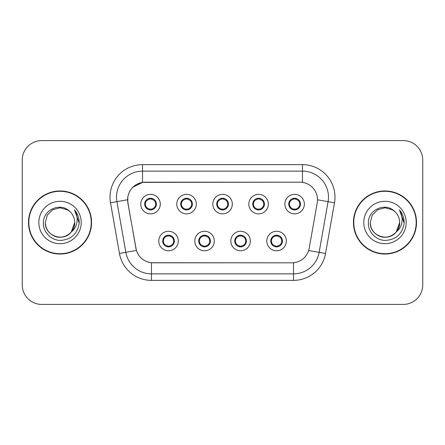 <?xml version="1.0" encoding="UTF-8"?>
<svg xmlns="http://www.w3.org/2000/svg" width="445" height="445" viewBox="0 0 445 445"><rect width="100%" height="100%" fill="white"/><g stroke="black" fill="none" stroke-linecap="round" stroke-linejoin="round"><path stroke-width="0.67" d="M214.306 241.029A9.751 9.751 0 0 1 204.555 250.78A9.751 9.751 0 0 1 194.804 241.029A9.751 9.751 0 0 1 204.555 231.278A9.751 9.751 0 0 1 214.306 241.029M198.704 241.029A5.852 5.852 0 0 0 204.555 246.88A5.852 5.852 0 0 0 210.407 241.029A5.852 5.852 0 0 0 204.555 235.177A5.852 5.852 0 0 0 198.704 241.029L198.759 241.029C198.809 242.553 199.544 243.81 200.973 244.8A5.201 5.201 0 0 1 200.973 237.257C199.555 238.242 198.815 239.499 198.759 241.029M250.329 241.029A9.751 9.751 0 0 1 240.573 250.78A9.751 9.751 0 0 1 230.821 241.029A9.751 9.751 0 0 1 240.573 231.278A9.751 9.751 0 0 1 250.329 241.029M234.721 241.029A5.852 5.852 0 0 0 240.573 246.88A5.852 5.852 0 0 0 246.424 241.029A5.852 5.852 0 0 0 240.573 235.177A5.852 5.852 0 0 0 234.721 241.029L234.776 241.029C234.827 242.553 235.566 243.81 236.996 244.8A5.201 5.201 0 0 1 236.996 237.257C235.572 238.242 234.832 239.499 234.776 241.029M286.346 241.029A9.751 9.751 0 0 1 276.595 250.78A9.751 9.751 0 0 1 266.839 241.029A9.751 9.751 0 0 1 276.595 231.278A9.751 9.751 0 0 1 286.346 241.029M270.744 241.029A5.852 5.852 0 0 0 276.595 246.88A5.852 5.852 0 0 0 282.447 241.029A5.852 5.852 0 0 0 276.595 235.177A5.852 5.852 0 0 0 270.744 241.029L270.794 241.029C270.844 242.553 271.584 243.81 273.013 244.8A5.201 5.201 0 0 1 273.013 237.257C271.589 238.242 270.849 239.499 270.794 241.029M178.289 241.029A9.751 9.751 0 0 1 168.538 250.78A9.751 9.751 0 0 1 158.782 241.029A9.751 9.751 0 0 1 168.538 231.278A9.751 9.751 0 0 1 178.289 241.029M162.686 241.029A5.852 5.852 0 0 0 168.538 246.88A5.852 5.852 0 0 0 174.39 241.029A5.852 5.852 0 0 0 168.538 235.177A5.852 5.852 0 0 0 162.686 241.029L162.737 241.029C162.787 242.553 163.526 243.81 164.956 244.8A5.201 5.201 0 0 1 164.956 237.257C163.532 238.242 162.792 239.499 162.737 241.029M196.301 204.099A9.751 9.751 0 0 1 186.544 213.85A9.751 9.751 0 0 1 176.793 204.099A9.751 9.751 0 0 1 186.544 194.348A9.751 9.751 0 0 1 196.301 204.099M180.692 204.099A5.852 5.852 0 0 0 186.544 209.951A5.852 5.852 0 0 0 192.396 204.099A5.852 5.852 0 0 0 186.544 198.248A5.852 5.852 0 0 0 180.692 204.099M232.318 204.099A9.751 9.751 0 0 1 222.567 213.85A9.751 9.751 0 0 1 212.81 204.099A9.751 9.751 0 0 1 222.567 194.348A9.751 9.751 0 0 1 232.318 204.099M216.715 204.099A5.852 5.852 0 0 0 222.567 209.951A5.852 5.852 0 0 0 228.418 204.099A5.852 5.852 0 0 0 222.567 198.248A5.852 5.852 0 0 0 216.715 204.099M268.335 204.099A9.751 9.751 0 0 1 258.584 213.85A9.751 9.751 0 0 1 248.833 204.099A9.751 9.751 0 0 1 258.584 194.348A9.751 9.751 0 0 1 268.335 204.099M252.732 204.099A5.852 5.852 0 0 0 258.584 209.951A5.852 5.852 0 0 0 264.436 204.099A5.852 5.852 0 0 0 258.584 198.248A5.852 5.852 0 0 0 252.732 204.099M304.358 204.099A9.751 9.751 0 0 1 294.601 213.85A9.751 9.751 0 0 1 284.85 204.099A9.751 9.751 0 0 1 294.601 194.348A9.751 9.751 0 0 1 304.358 204.099M288.749 204.099A5.852 5.852 0 0 0 294.601 209.951A5.852 5.852 0 0 0 300.453 204.099A5.852 5.852 0 0 0 294.601 198.248A5.852 5.852 0 0 0 288.749 204.099M160.278 204.099A9.751 9.751 0 0 1 150.527 213.85A9.751 9.751 0 0 1 140.776 204.099A9.751 9.751 0 0 1 150.527 194.348A9.751 9.751 0 0 1 160.278 204.099M144.675 204.099A5.852 5.852 0 0 0 150.527 209.951A5.852 5.852 0 0 0 156.379 204.099A5.852 5.852 0 0 0 150.527 198.248A5.852 5.852 0 0 0 144.675 204.099M127.91 202.792A17.555 17.555 0 0 1 145.198 182.189L299.936 182.189A17.555 17.555 0 0 1 317.224 202.792L309.197 248.304A17.555 17.555 0 0 1 291.909 262.811L153.219 262.811A17.555 17.555 0 0 1 135.931 248.304L127.91 202.792M28.491 222.5A31.534 31.534 0 0 0 60.025 254.034A31.534 31.534 0 0 0 91.559 222.5A31.534 31.534 0 0 0 60.025 190.966A31.534 31.534 0 0 0 28.491 222.5M353.441 222.5A31.534 31.534 0 0 0 384.975 254.034A31.534 31.534 0 0 0 416.509 222.5A31.534 31.534 0 0 0 384.975 190.966A31.534 31.534 0 0 0 353.441 222.5M291.842 262.811L151.472 262.728C144.013 261.671 138.99 257.599 136.409 250.513L127.843 202.792L127.771 197.146C129.456 189.008 134.373 184.091 142.528 182.383L299.869 182.189M132.827 187.228L142.667 182.367M110.516 202.787A32.507 32.507 0 0 1 142.528 164.633L302.472 164.633A32.507 32.507 0 0 1 334.484 202.787L325.54 253.5A32.507 32.507 0 0 1 293.528 280.367L151.472 280.367A32.507 32.507 0 0 1 119.46 253.5L110.516 202.787L116.918 201.657A26.005 26.005 0 0 1 142.528 171.136L302.472 171.136A26.005 26.005 0 0 1 328.082 201.657L319.137 252.371A26.005 26.005 0 0 1 293.528 273.864L151.472 273.864A26.005 26.005 0 0 1 125.863 252.371L116.918 201.657A26.005 26.005 0 0 1 116.523 197.146M153.158 262.811L151.472 262.728L151.472 280.367M119.46 253.5L136.37 250.396M135.975 248.855L135.87 248.304M116.918 201.657L127.576 199.744M422.75 160.083A19.502 19.502 0 0 0 403.248 140.581L41.752 140.581A19.502 19.502 0 0 0 22.25 160.083L22.25 284.917A19.502 19.502 0 0 0 41.752 304.419L403.248 304.419A19.502 19.502 0 0 0 422.75 284.917L422.75 160.083L422.75 284.917M22.25 160.083L22.25 284.917M403.248 140.581L41.752 140.581M41.752 304.419L403.248 304.419M155.728 204.099A5.201 5.201 0 0 1 154.109 207.871C155.533 206.892 156.267 205.635 156.323 204.099C156.278 202.581 155.539 201.324 154.109 200.328A5.201 5.201 0 0 1 155.728 204.099M149.52 209.862L149.793 209.25L146.945 207.871C144.809 205.356 144.809 202.842 146.945 200.328C145.521 201.312 144.781 202.575 144.731 204.11C144.781 205.629 145.521 206.881 146.945 207.871A5.201 5.201 0 0 1 146.956 200.322A5.201 5.201 0 0 0 145.326 204.099M150.755 198.904L151.856 199.071A5.201 5.201 0 0 1 151.895 199.082L152.162 198.481M149.003 199.126L150.299 198.904L150.277 198.42M151.534 198.337L151.083 198.926L154.109 200.328C156.245 202.848 156.245 205.362 154.109 207.871L151.895 209.117L152.162 209.717M151.534 209.862L151.261 209.25L151.895 209.117M151.083 209.272L151.361 209.89M151.917 209.111L149.008 209.072M149.52 198.337L149.793 198.948L146.945 200.328M149.971 198.926L149.692 198.309M172.12 237.257A5.201 5.201 0 0 1 172.109 244.811A5.201 5.201 0 0 0 173.739 241.029M168.31 246.224L167.209 246.057A5.201 5.201 0 0 1 167.17 246.046L166.903 246.647M170.057 246.002L168.761 246.224L168.783 246.708M167.531 246.791L167.982 246.202L164.956 244.8C162.814 242.286 162.814 239.772 164.956 237.257L167.17 236.011L166.903 235.411M167.531 235.266L167.804 235.878L167.17 236.011M167.982 235.856L167.704 235.238M167.148 236.017L170.057 236.056M169.545 235.266L169.089 235.856L169.901 236.011L170.168 235.411M172.115 237.257C174.256 239.777 174.256 242.291 172.12 244.8C173.544 243.816 174.279 242.558 174.334 241.023C174.284 239.505 173.544 238.247 172.115 237.257L169.901 236.011M169.545 246.791L169.267 246.18L172.12 244.8M169.089 246.202L169.373 246.819M191.745 204.099A5.201 5.201 0 0 1 190.126 207.871C191.55 206.892 192.29 205.635 192.346 204.099C192.296 202.581 191.556 201.324 190.126 200.328A5.201 5.201 0 0 1 191.745 204.099M185.537 198.337L185.815 198.948L182.967 200.328C180.826 202.842 180.826 205.356 182.967 207.871A5.201 5.201 0 0 1 182.973 200.322C181.538 201.312 180.804 202.575 180.748 204.11C180.798 205.629 181.538 206.881 182.967 207.871L185.181 209.117L184.914 209.717M186.772 198.904L187.873 199.071A5.201 5.201 0 0 1 187.912 199.082L188.179 198.481M185.025 199.126L186.321 198.904L186.299 198.42M187.551 198.337L187.1 198.926L190.126 200.328C192.268 202.848 192.268 205.362 190.126 207.871L187.912 209.117L188.179 209.717M187.551 209.862L187.278 209.25L187.912 209.117M187.1 209.272L187.378 209.89M187.935 209.111L185.025 209.072M185.537 209.862L185.993 209.272L185.181 209.117M227.768 204.099A5.201 5.201 0 0 1 226.149 207.871C227.567 206.892 228.307 205.635 228.363 204.099C228.313 202.581 227.573 201.324 226.143 200.328A5.201 5.201 0 0 1 227.768 204.099M221.56 198.337L221.833 198.948L218.985 200.328C216.843 202.842 216.843 205.356 218.985 207.871A5.201 5.201 0 0 1 218.99 200.322C217.561 201.312 216.821 202.575 216.765 204.11C216.821 205.629 217.555 206.881 218.985 207.871L221.198 209.117L220.931 209.717M222.789 198.904L223.891 199.071A5.201 5.201 0 0 1 223.93 199.082L224.197 198.481M221.043 199.126L222.339 198.904L222.316 198.42M223.574 198.337L223.117 198.926L226.143 200.328C228.285 202.848 228.285 205.362 226.149 207.871L223.93 209.117L224.197 209.717M223.574 209.862L223.295 209.25L223.93 209.117M223.117 209.272L223.401 209.89M223.952 209.111L221.043 209.072M221.56 209.862L222.011 209.272L221.198 209.117M263.785 204.099A5.201 5.201 0 0 1 262.166 207.871C263.585 206.892 264.324 205.635 264.38 204.099C264.336 202.581 263.596 201.324 262.166 200.328A5.201 5.201 0 0 1 263.785 204.099M257.577 198.337L257.85 198.948L255.002 200.328C252.866 202.842 252.866 205.356 255.002 207.871A5.201 5.201 0 0 1 255.013 200.322C253.578 201.312 252.838 202.575 252.788 204.11C252.838 205.629 253.578 206.881 255.002 207.871L257.216 209.117L256.949 209.717M258.812 198.904L259.913 199.071A5.201 5.201 0 0 1 259.952 199.082L260.219 198.481M257.06 199.126L258.356 198.904L258.334 198.42M259.591 198.337L259.14 198.926L262.166 200.328C264.302 202.848 264.302 205.362 262.166 207.871L259.952 209.117L257.065 209.072M259.591 209.862L259.318 209.25L259.952 209.117L260.219 209.717M259.14 209.272L259.418 209.89M257.577 209.862L258.028 209.272L257.216 209.117M299.802 204.099A5.201 5.201 0 0 1 298.183 207.871C299.607 206.892 300.347 205.635 300.403 204.099C300.353 202.581 299.613 201.324 298.183 200.328A5.201 5.201 0 0 1 299.802 204.099M293.594 198.337L293.872 198.948L291.024 200.328C288.883 202.842 288.883 205.356 291.024 207.871A5.201 5.201 0 0 1 291.03 200.322C289.595 201.312 288.861 202.575 288.805 204.11C288.855 205.629 289.595 206.881 291.024 207.871L293.238 209.117L292.971 209.717M294.829 198.904L295.931 199.071A5.201 5.201 0 0 1 295.97 199.082L296.236 198.481M293.083 199.126L294.379 198.904L294.356 198.42M295.608 198.337L295.157 198.926L298.183 200.328C300.325 202.848 300.325 205.362 298.183 207.871L295.97 209.117L293.083 209.072M295.608 209.862L295.335 209.25L295.97 209.117L296.236 209.717M295.157 209.272L295.435 209.89M293.594 209.862L294.05 209.272L293.238 209.117M294.05 198.926L293.767 198.309M205.562 235.266L205.29 235.878L208.138 237.257C210.274 239.777 210.274 242.291 208.138 244.8C209.562 243.816 210.301 242.558 210.352 241.023C210.301 239.505 209.562 238.247 208.138 237.257A5.201 5.201 0 0 1 208.127 244.811A5.201 5.201 0 0 0 209.756 241.029M204.327 246.224L203.232 246.057A5.201 5.201 0 0 1 203.187 246.046L202.92 246.647M206.08 246.002L204.783 246.224L204.806 246.708M203.549 246.791L203.999 246.202L200.973 244.8C198.837 242.286 198.837 239.772 200.973 237.257L203.187 236.011L202.92 235.411M203.549 235.266L203.821 235.878L203.187 236.011M203.999 235.856L203.721 235.238M203.17 236.017L206.074 236.056M205.562 246.791L205.29 246.18L208.138 244.8M205.112 246.202L205.39 246.819M241.579 235.266L241.307 235.878L244.155 237.257C246.296 239.777 246.296 242.291 244.155 244.8C245.579 243.816 246.319 242.558 246.374 241.023C246.319 239.505 245.584 238.247 244.155 237.257A5.201 5.201 0 0 1 244.149 244.811A5.201 5.201 0 0 0 245.773 241.029M240.35 246.224L239.249 246.057A5.201 5.201 0 0 1 239.21 246.046L238.943 246.647M242.097 246.002L240.801 246.224L240.823 246.708M239.566 246.791L240.022 246.202L236.996 244.8C234.854 242.286 234.854 239.772 236.996 237.257L239.21 236.011L238.943 235.411M239.566 235.266L239.844 235.878L239.21 236.011M240.022 235.856L239.738 235.238M239.188 236.017L242.097 236.056M241.579 246.791L241.307 246.18L244.155 244.8M241.129 246.202L241.407 246.819M277.602 235.266L277.324 235.878L280.172 237.257C282.314 239.777 282.314 242.291 280.172 244.8C281.602 243.816 282.336 242.558 282.391 241.023C282.341 239.505 281.602 238.247 280.172 237.257A5.201 5.201 0 0 1 280.166 244.811A5.201 5.201 0 0 0 281.796 241.029M276.367 246.224L275.266 246.057A5.201 5.201 0 0 1 275.227 246.046L274.96 246.647M278.114 246.002L276.818 246.224L276.84 246.708M275.589 246.791L276.039 246.202L273.013 244.8C270.872 242.286 270.872 239.772 273.013 237.257L275.227 236.011L274.96 235.411M275.589 235.266L275.861 235.878L275.227 236.011M276.039 235.856L275.761 235.238M275.205 236.017L278.114 236.056M277.602 246.791L277.324 246.18L280.172 244.8M277.146 246.202L277.43 246.819M91.231 222.5A31.206 31.206 0 0 0 60.025 191.294A31.206 31.206 0 0 0 28.819 222.5A31.206 31.206 0 0 0 60.025 253.706A31.206 31.206 0 0 0 91.231 222.5M71.289 231.945C63.485 242.486 44.561 235.744 45.329 222.5C45.524 228.04 47.977 232.284 52.677 235.227C61.838 241.095 75.222 233.369 74.721 222.5C74.521 228.04 72.073 232.284 67.373 235.227C58.212 241.095 44.828 233.369 45.329 222.5C44.828 233.369 58.212 241.095 67.373 235.227C72.073 232.284 74.521 228.04 74.721 222.5C74.521 228.04 72.073 232.284 67.373 235.227C58.212 241.095 44.828 233.369 45.329 222.5L47.298 215.152L52.677 209.773L60.025 207.804L67.373 209.773L69.654 211.397C60.631 201.941 43.271 209.729 43.432 222.5C42.742 231.951 51.131 240.484 60.498 240.417C71.05 239.655 77.269 234.048 79.16 223.601L79.193 222.5C79.138 217.677 77.53 213.444 74.382 209.801C76.779 213.734 77.625 217.967 76.913 222.5C76.228 226.355 74.354 229.503 71.289 231.945A14.696 14.696 0 0 0 74.721 222.5C74.521 228.04 72.073 232.284 67.373 235.227C58.212 241.095 44.828 233.369 45.329 222.5L47.298 215.152L52.677 209.773L60.025 207.804L67.373 209.773L69.654 211.397L67.373 209.773L60.025 207.804L52.677 209.773L47.298 215.152L45.329 222.5L47.298 215.152L52.677 209.773M74.721 222.5L71.25 231.99L74.721 222.5A14.696 14.696 0 0 0 69.654 211.397L67.373 209.773L60.025 207.804L52.677 209.773L47.298 215.152L45.329 222.5M38.826 222.5A21.199 21.199 0 0 0 60.025 243.699A21.199 21.199 0 0 0 81.224 222.5A21.199 21.199 0 0 0 60.025 201.301A21.199 21.199 0 0 0 38.826 222.5M74.521 209.962L79.182 223.056L74.521 209.962M416.181 222.5A31.206 31.206 0 0 0 384.975 191.294A31.206 31.206 0 0 0 353.769 222.5A31.206 31.206 0 0 0 384.975 253.706A31.206 31.206 0 0 0 416.181 222.5M394.604 211.397A14.696 14.696 0 0 1 399.671 222.5L396.2 231.99L399.671 222.5C399.476 228.04 397.023 232.284 392.323 235.227C383.162 241.095 369.778 233.369 370.279 222.5L372.248 215.152L377.627 209.773L384.975 207.804L392.323 209.773L394.604 211.397C385.581 201.941 368.221 209.729 368.382 222.5C367.692 231.951 376.081 240.484 385.448 240.417C396 239.655 402.219 234.048 404.11 223.601L404.143 222.5C404.088 217.677 402.486 213.444 399.332 209.801C401.729 213.734 402.575 217.967 401.863 222.5C401.179 226.355 399.304 229.503 396.239 231.945A14.696 14.696 0 0 0 399.671 222.5C399.476 228.04 397.023 232.284 392.323 235.227C383.162 241.095 369.778 233.369 370.279 222.5L372.248 215.152L377.627 209.773L384.975 207.804L392.323 209.773L394.604 211.397L392.323 209.773L384.975 207.804L377.627 209.773L372.248 215.152L370.279 222.5L372.248 215.152L377.627 209.773L384.975 207.804L392.323 209.773L394.604 211.397L392.323 209.773L384.975 207.804L377.627 209.773L372.248 215.152L370.279 222.5C369.778 233.369 383.162 241.095 392.323 235.227C397.023 232.284 399.476 228.04 399.671 222.5C400.172 233.369 386.788 241.095 377.627 235.227C372.927 232.284 370.479 228.04 370.279 222.5C369.511 235.744 388.435 242.486 396.239 231.945M363.776 222.5A21.199 21.199 0 0 0 384.975 243.699A21.199 21.199 0 0 0 406.174 222.5A21.199 21.199 0 0 0 384.975 201.301A21.199 21.199 0 0 0 363.776 222.5M404.143 222.5L399.616 210.129M399.471 209.962L404.132 223.056L399.471 209.962M302.472 164.633L302.472 182.372M293.528 262.734L293.528 280.367M308.652 250.524L325.54 253.5M317.491 199.794L334.484 202.787M142.528 164.633L142.528 182.383M149.158 199.082L148.891 198.481M149.158 209.117L148.891 209.717M169.901 246.046L170.168 246.647M181.343 204.099A5.201 5.201 0 0 1 182.973 200.322M185.181 199.082L184.914 198.481M217.366 204.099A5.201 5.201 0 0 1 218.99 200.322M221.198 199.082L220.931 198.481M253.383 204.099A5.201 5.201 0 0 1 255.013 200.322M257.216 199.082L256.949 198.481M289.4 204.099A5.201 5.201 0 0 1 291.03 200.322M293.238 199.082L292.971 198.481M205.924 246.046L206.191 246.647M205.924 236.011L206.191 235.411M241.941 246.046L242.208 246.647M241.941 236.011L242.208 235.411M277.958 246.046L278.225 246.647M277.958 236.011L278.225 235.411M151.361 198.309L151.078 198.926M149.692 209.89L149.976 209.272M167.704 246.819L167.988 246.202M169.373 235.238L169.089 235.856M187.378 198.309L187.095 198.926M185.999 198.926L185.71 198.309M185.71 209.89L185.999 209.272M223.401 198.309L223.117 198.926M222.016 198.926L221.732 198.309M221.732 209.89L222.016 209.272M259.418 198.309L259.135 198.926M258.033 198.926L257.75 198.309M257.75 209.89L258.033 209.272M295.435 198.309L295.152 198.926M293.767 209.89L294.05 209.272M203.721 246.819L204.005 246.202M205.39 235.238L205.106 235.856M239.738 246.819L240.027 246.202M241.407 235.238L241.123 235.856M275.761 246.819L276.045 246.202M277.43 235.238L277.146 235.856"/></g></svg>
